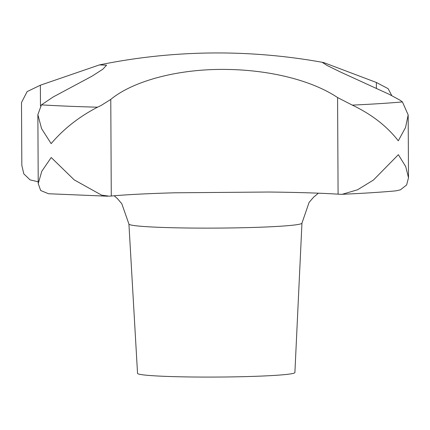 <?xml version="1.0" encoding="UTF-8"?>
<svg xmlns="http://www.w3.org/2000/svg" width="430" height="430" viewBox="0 0 430 430"><rect width="100%" height="100%" fill="white"/><g stroke="black" fill="none" stroke-linecap="round" stroke-linejoin="round"><path stroke-width="0.64" d="M342.189 194.301C363.441 193.339 381.265 192.199 395.654 190.882L400.384 189.85L406.619 184.97L408.5 177.724L405.737 166.647L398.368 154.682L373.439 180.041L357.556 189.78L342.189 194.301L340.35 194.296A39.34 2.059 179.7 0 1 338.087 194.166A137.686 7.208 -0.3 0 0 268.734 192.027L174.838 192.796A137.686 7.208 -0.3 0 0 111.279 196.021A39.34 2.059 179.7 0 1 109.322 196.182L101.641 195.155L74.223 179.885L51.213 157.514L41.796 171.274L38.227 183.583L40.673 190.506L48.52 193.747L107.833 196.214M38.222 181.739A39.34 2.059 179.7 0 1 37.947 181.734L30.084 179.891L23.795 173.833L21.828 165.34L21.5 102.528L27.117 91.611L40.361 85.21L99.352 64.925L106.586 65.172L102.888 69.182L92.031 76.169L53.105 97.013L41.43 104.872L37.867 114.638L41.57 128.629L51.138 143.636C63.661 128.871 79.125 116.729 97.519 107.199L101.168 105.431L110.773 99.411C133.327 80.743 179.122 68.515 227.298 69.45C271.013 70.106 312.373 80.673 337.577 97.556L352.31 105.119C371.644 114.337 386.973 126.232 398.293 140.803L405.533 127.511L408.172 114.912L402.432 101.926L399.916 100.126L389.112 94.272L340.925 72.229L327.321 65.58L322.618 62.603L323.623 62.543L376.368 82.469L388.113 88.666L391.719 95.498M114.192 195.763L117.433 198.617L121.803 203.75L128.919 224.041L137.541 373.374A78.679 4.117 -0.3 0 0 163.792 376.293A78.679 4.117 -0.3 0 0 248.266 376.54A78.679 4.117 -0.3 0 0 294.894 372.547L301.951 223.138L309.084 202.444L313.658 197.112L318.415 193.188M41.43 104.872A221.278 11.583 -0.3 0 0 67.327 106.172A221.278 11.583 -0.3 0 0 97.519 107.199M128.919 224.041A86.516 4.526 -0.3 0 0 157.788 227.255A86.516 4.526 -0.3 0 0 250.679 227.529A86.516 4.526 -0.3 0 0 301.951 223.138M376.4 88.51L376.368 82.469M338.087 194.166L337.577 97.556M40.468 105.952L40.361 85.21M111.279 196.021L110.773 99.411M352.31 105.119A221.278 11.583 -0.3 0 0 402.432 101.926M323.623 62.543A590.078 590.078 0 0 0 99.352 64.925M37.867 114.638L38.227 183.583M408.172 114.912L408.5 177.724"/></g></svg>
